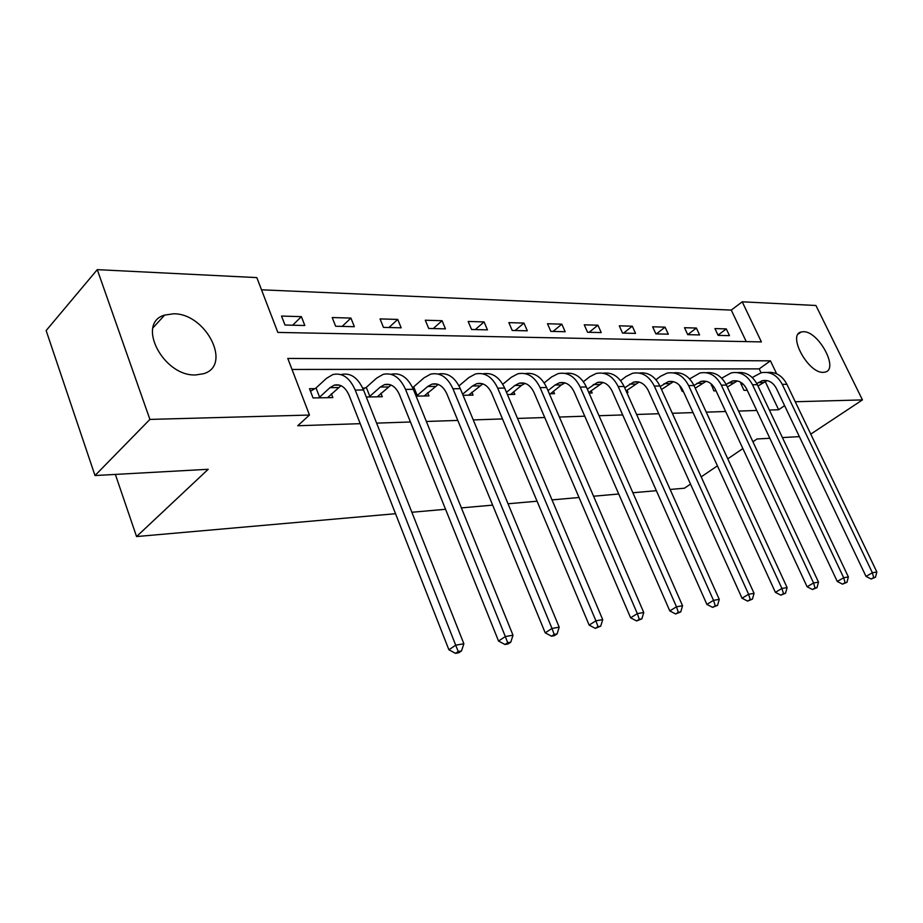 <?xml version="1.0" encoding="UTF-8"?>
<svg xmlns="http://www.w3.org/2000/svg" width="923" height="923" viewBox="0 0 923 923"><rect width="100%" height="100%" fill="white"/><g stroke="black" fill="none" stroke-linecap="round" stroke-linejoin="round"><path stroke-width="1.38" d="M823.258 372.35C808.317 373.503 787.238 334.911 801.095 332.003L803.437 331.703C818.447 331.115 839.042 368.935 825.289 372.061L823.258 372.35M195.814 374.934C163.313 376.769 135.612 323.004 164.652 315.078L173.582 313.797C206.037 313.243 232.504 365.531 203.568 373.711L195.814 374.934M395.54 513.707L136.558 536.563L208.206 469.288L95 475.541L46.15 330.572L97.273 269.643L256.836 277.604L277.835 332.418L761.394 341.902L742.219 301.809L815.932 305.49L862.451 399.913L795.257 401.747M746.245 341.614L731.281 310.105L261.509 289.81M731.281 310.105L742.219 301.809M690.508 484.102L684.462 488.209L670.133 489.467M656.357 490.69L632.878 492.755M618.733 494.001L593.57 496.228M579.033 497.509L552.012 499.897M537.071 501.212L508.031 503.773M492.651 505.135L461.396 507.892M445.555 509.288L411.866 512.265M115.363 474.422L136.558 536.563M284.988 325.034L304.821 325.507L301.371 316.647L281.538 316.07L284.988 325.034M335.637 326.246L354.351 326.696L350.925 318.077L332.199 317.535L335.637 326.246M383.472 327.388L401.159 327.803L397.744 319.427L380.045 318.908L383.472 327.388M428.71 328.461L445.463 328.865L442.059 320.708L425.295 320.223L428.71 328.461M471.561 329.488L487.448 329.869L484.067 321.919L468.169 321.458L471.561 329.488M512.219 330.457L527.298 330.815L523.941 323.073L508.85 322.635L512.219 330.457M550.835 331.38L565.176 331.726L561.842 324.169L547.489 323.754L550.835 331.38M587.559 332.257L601.219 332.58L597.919 325.208L584.247 324.815L587.559 332.257M622.54 333.088L635.555 333.399L632.29 326.2L619.264 325.819L622.54 333.088M655.895 333.884L668.31 334.184L665.068 327.146L652.642 326.788L655.895 333.884M687.727 334.645L699.588 334.934L696.38 328.046L684.508 327.711L687.727 334.645L696.38 328.046M718.14 335.372L729.482 335.649L726.297 328.911L714.944 328.588L718.14 335.372M776.647 373.815L770.44 360.835L287.791 358.424L309.47 415.05L297.714 425.745L360.224 423.669M376.607 423.126L410.458 421.996M426.368 421.465L457.796 420.426M473.257 419.907L502.481 418.938M517.526 418.431L544.743 417.531M559.384 417.046L584.755 416.192M599.015 415.719L622.702 414.935M636.616 414.473L658.745 413.735M672.313 413.285L693.023 412.593M706.257 412.154L725.651 411.508M738.573 411.081L756.745 410.47M769.378 410.054L778.631 409.743L765.098 381.268M761.06 372.777L759.214 368.877L292.014 369.454M314.905 388.641L309.505 388.71L313.059 397.94L332.857 397.594L331.38 393.809M366.281 397.005L382.272 396.717L380.899 393.267M365.162 388.029L362.681 388.064M412.535 387.475L413.689 386.806L417.219 395.494L416.111 396.129L428.93 395.898L427.637 392.736M463.058 395.298L473.061 395.125L471.849 392.206M507.396 394.513L514.861 394.386L513.719 391.687M549.347 393.775L554.504 393.694L553.419 391.19M589.07 393.083L592.162 393.025L591.135 390.694M626.752 392.413L627.975 392.39L626.994 390.221M679.374 385.145L682.259 391.444L683.32 391.421M711.091 383.783L713.837 390.879L716.04 390.844M742.346 383.391L740.731 383.414L743.996 390.348L747.249 390.291M95 475.541L149.907 419.411L97.273 269.643M810.775 434.122L862.451 399.913M769.828 438.263L757.045 438.967L752.914 441.771M742.877 448.578L727.762 458.835M717.425 465.85L701.18 476.868M799.364 436.625L782.404 437.571M778.631 409.743L784.596 405.647M309.47 415.05L149.907 419.411M759.214 368.877L770.44 360.835M292.672 325.219L301.371 316.647M342.156 326.396L350.925 318.077M388.952 327.515L397.744 319.427M433.245 328.576L442.059 320.708M475.253 329.58L484.067 321.919M515.138 330.526L523.941 323.073M553.05 331.438L561.842 324.169M589.151 332.292L597.919 325.208M623.556 333.111L632.29 326.2M656.368 333.895L665.068 327.146M718.025 335.118L726.297 328.911M327.538 397.686L340.979 385.664M319.6 397.178L329.996 387.648L334.184 385.168C340.483 383.726 345.479 387.175 349.182 395.517L448.901 649.78L455.697 645.177L355.228 390.083C349.69 377.634 342.225 372.465 332.834 374.576L326.396 378.395L316.047 387.972L319.6 397.178L318.458 397.848M310.486 391.248L316.047 387.972M458.235 651.523L455.512 653.357L458.777 652.769L461.5 650.946L458.235 651.523L455.697 645.177L463.865 643.758L363.5 389.968C357.962 377.588 350.486 372.442 341.095 374.542M463.865 643.758L461.5 650.946M455.512 653.357L448.901 649.78M377.265 396.809L391.029 385.018M369.823 396.313L380.264 387.06L384.476 384.637C390.787 383.241 395.794 386.599 399.474 394.686L498.547 641.047L505.331 636.547L405.543 389.414C400.028 377.334 392.563 372.315 383.149 374.369L376.688 378.072L366.281 387.372L369.823 396.313L368.692 396.959M363.177 389.183L366.281 387.372M507.708 642.72L504.985 644.508L508.054 643.954L510.777 642.177L507.708 642.72L505.331 636.547L513.003 635.22L413.331 389.31C407.839 377.334 400.409 372.327 391.029 374.3M513.003 635.22L510.777 642.177M504.985 644.508L498.547 641.047M424.199 395.979L438.24 384.43M417.219 395.494L427.695 386.495L431.906 384.153C438.229 382.791 443.213 386.045 446.882 393.902L545.205 632.832L551.989 628.448L452.962 388.768C447.47 377.046 440.017 372.177 430.603 374.161L424.13 377.772L413.689 386.806M554.204 634.436L551.493 636.189L554.377 635.67L557.088 633.928L554.204 634.436L551.989 628.448L559.2 627.19L460.312 388.675C454.924 377.149 447.574 372.281 438.263 374.046M559.2 627.19L557.088 633.928M551.493 636.189L545.205 632.832M468.584 395.206L482.844 383.876M462.608 394.225L472.495 385.964L476.718 383.68C483.029 382.364 488.013 385.514 491.647 393.163L589.151 625.102L595.912 620.81L497.728 388.168C492.282 376.769 484.852 372.038 475.437 373.977L468.965 377.484L458.996 385.872M597.989 626.648L595.289 628.355L600.711 626.163L597.989 626.648L595.912 620.81L602.707 619.633L504.673 388.075C499.378 376.976 492.121 372.211 482.891 373.815M602.707 619.633L600.711 626.163M595.289 628.355L589.151 625.102M510.615 394.467L521.495 385.387L525.06 383.38M506.473 392.321L514.907 385.468L519.118 383.241C525.418 381.949 530.379 385.029 533.99 392.46L630.617 617.81L637.332 613.61L540.07 387.602C534.659 376.515 527.252 371.911 517.861 373.792L511.4 377.207L502.77 384.28M639.293 619.287L636.605 620.96L641.866 618.837L639.293 619.287L637.332 613.61L643.758 612.491L546.635 387.51C541.432 376.792 534.267 372.154 525.129 373.596M643.758 612.491L641.866 618.837M636.605 620.96L630.617 617.81M550.477 393.763L561.346 384.914L565.061 382.907M547.985 390.637L555.104 384.995L559.303 382.826C565.58 381.568 570.518 384.556 574.094 391.79L669.798 610.911L676.478 606.803L580.163 387.06C574.798 376.272 567.426 371.784 558.069 373.619L551.619 376.953L544.178 382.907M678.324 612.341L675.636 613.98L680.747 611.914L678.324 612.341L676.478 606.803L682.547 605.753L586.382 386.979C581.271 376.619 574.198 372.084 565.153 373.4M682.547 605.753L680.747 611.914M675.636 613.98L669.798 610.911M588.816 392.494L603.031 382.457M587.328 389.137L597.435 382.422C603.688 381.199 608.592 384.118 612.145 391.167L706.88 604.392L713.514 600.365L618.179 386.552C612.872 376.042 605.546 371.669 596.223 373.457L589.797 376.699L583.405 381.707M715.244 605.765L712.591 607.369L717.552 605.361L715.244 605.765L713.514 600.365L719.271 599.373L624.098 386.472C619.068 376.434 612.076 372.015 603.134 373.215M719.271 599.373L717.552 605.361M712.591 607.369L706.88 604.392M626.082 390.914L639.108 382.053M624.675 387.787L633.674 382.053C639.893 380.853 644.773 383.691 648.292 390.567L742.023 598.208L748.611 594.274L654.303 386.068C649.031 375.823 641.762 371.565 632.486 373.307L626.082 376.469L620.614 380.657M750.249 599.535L747.607 601.104L752.43 599.142L750.249 599.535L748.611 594.274L754.068 593.327L659.922 385.999C654.972 376.261 648.073 371.946 639.224 373.042M754.068 593.327L752.43 599.142M747.607 601.104L742.023 598.208M661.503 389.494L673.432 381.661M660.176 386.564L668.148 381.695C674.344 380.53 679.178 383.299 682.662 389.991L775.389 592.335L781.919 588.482L688.639 385.606C683.424 375.615 676.201 371.461 666.983 373.157L660.614 376.249L655.988 379.734M783.465 593.616L780.846 595.162L785.542 593.247L783.465 593.616L781.919 588.482L787.1 587.582L693.992 385.537C689.123 376.099 682.316 371.877 673.559 372.88M787.1 587.582L785.542 593.247M780.846 595.162L775.389 592.335M695.215 388.214L706.13 381.291M693.958 385.456L700.995 381.349C707.145 380.207 711.945 382.907 715.394 389.46L807.094 586.763L813.578 582.978L721.336 385.168C716.179 375.407 709.014 371.358 699.853 373.019L689.631 378.903M815.032 587.997L812.436 589.509L817.005 587.651L815.032 587.997L813.578 582.978L818.505 582.125L726.436 385.099C721.648 375.938 714.933 371.807 706.28 372.73M818.505 582.125L817.005 587.651M812.436 589.509L807.094 586.763M727.336 387.037L737.327 380.945M726.124 384.464L732.32 381.026C738.435 379.907 743.188 382.549 746.603 388.941L837.265 581.455L843.691 577.752L752.51 384.753C747.399 375.223 740.292 371.265 731.189 372.892L721.682 378.176M711.172 385.133L712.071 384.649M845.076 582.655L842.503 584.132L846.956 582.321L845.076 582.655L843.691 577.752L848.375 576.933L757.368 384.683C752.66 375.776 746.026 371.738 737.477 372.592M848.375 576.933L846.956 582.321M842.503 584.132L837.265 581.455M757.979 385.976L767.105 380.611M756.802 383.564L762.236 380.714C768.294 379.618 773.013 382.203 776.393 388.445L866.016 576.402L872.373 572.756L782.254 384.349C777.201 375.038 770.151 371.173 761.117 372.765L752.245 377.519M741.342 384.695L742.888 383.864M873.689 577.556L871.139 579.009L875.477 577.233L873.689 577.556L872.373 572.756L876.85 571.983L786.892 384.291C782.266 375.615 775.724 371.669 767.267 372.454M876.85 571.983L875.477 577.233M871.139 579.009L866.016 576.402M329.996 387.648L338.256 387.556M355.228 390.083L363.5 389.968M380.264 387.06L388.052 386.968M405.543 389.414L413.331 389.31M427.695 386.495L435.045 386.414M452.962 388.768L460.312 388.675M472.495 385.964L479.452 385.883M497.728 388.168L504.673 388.075M514.907 385.468L521.495 385.387M540.07 387.602L546.635 387.51M555.104 384.995L561.346 384.914M580.163 387.06L586.382 386.979M593.258 384.545L599.189 384.476M618.179 386.552L624.098 386.472M629.509 384.118L635.151 384.049M654.303 386.068L659.922 385.999M664.006 383.703L669.383 383.645M688.639 385.606L693.992 385.537M696.877 383.322L702.011 383.253M721.336 385.168L726.436 385.099M728.235 382.941L733.127 382.883M752.51 384.753L757.368 384.683M758.175 382.595L762.848 382.537M782.254 384.349L786.892 384.291M801.095 332.003L798.222 334.057M164.652 315.078L152.93 327.884M334.184 385.168L339.479 385.11M384.476 384.637L389.783 384.591M431.906 384.153L437.214 384.095M476.718 383.68L482.014 383.622M519.118 383.241L524.414 383.183M559.303 382.826L564.576 382.768M597.435 382.422L602.684 382.376M633.674 382.053L638.889 381.995M668.148 381.695L673.34 381.637M700.995 381.349L706.118 381.291M732.32 381.026L737.212 380.968M762.236 380.714L766.898 380.668"/></g></svg>
